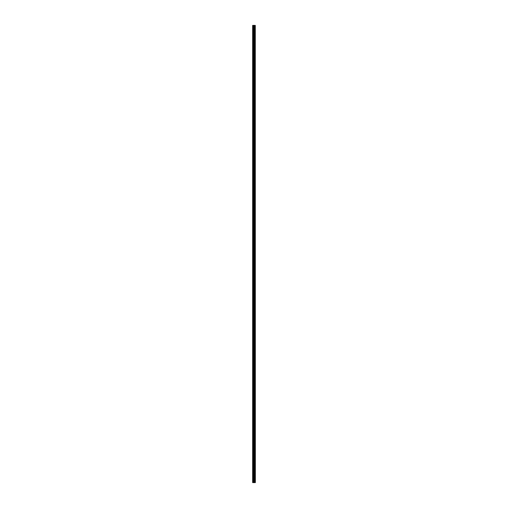 <?xml version="1.0" encoding="UTF-8"?>
<svg xmlns="http://www.w3.org/2000/svg" width="508" height="508" viewBox="0 0 508 508"><rect width="100%" height="100%" fill="white"/><g stroke="black" fill="none" stroke-linecap="round" stroke-linejoin="round"><path stroke-width="0.76" d="M255.289 25.4L255.353 482.6L255.289 25.4L252.647 25.4L252.647 482.6L252.8 25.4M252.8 482.6L255.289 482.6M254.648 25.4L254.648 482.6L254.629 25.4M254.997 25.4L254.997 482.6L254.972 25.4M255.238 482.6L255.238 25.4M254.381 482.6L254.381 25.4M254.33 482.6L254.33 25.4M254.946 482.6L254.946 25.4M254.889 482.6L254.889 25.4M254.73 482.6L254.73 25.4M254.673 482.6L254.673 25.4M254.216 482.6L254.216 25.4M254.108 482.6L254.108 25.4M253.867 482.6L253.867 25.4M253.759 482.6L253.759 25.4M253.321 482.6L253.321 25.4M253.213 482.6L253.213 25.4"/></g></svg>
